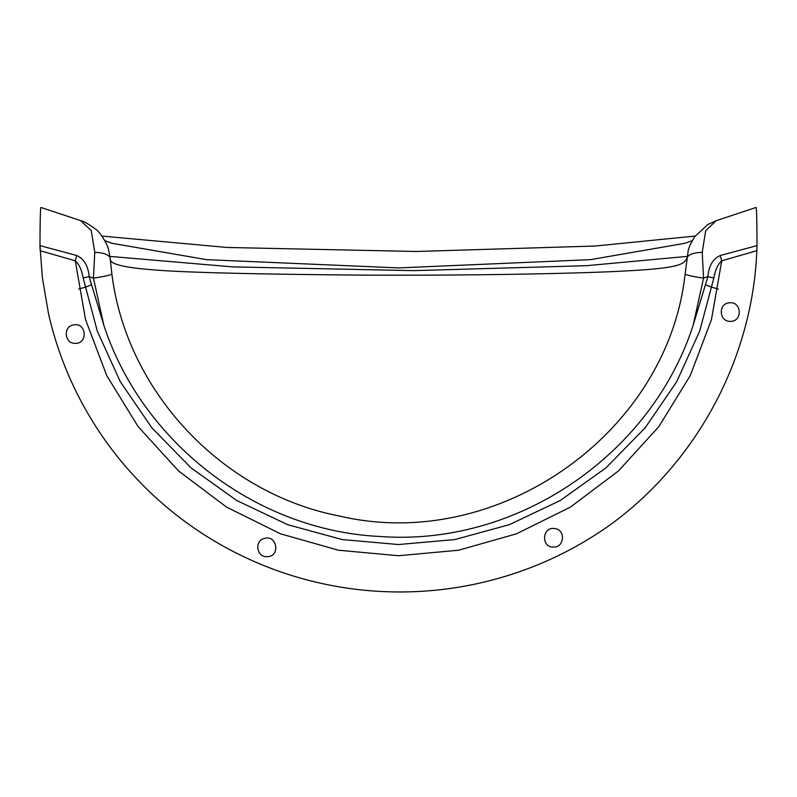 <?xml version="1.0" encoding="UTF-8"?>
<svg xmlns="http://www.w3.org/2000/svg" width="797" height="797" viewBox="0 0 797 797"><rect width="100%" height="100%" fill="white"/><g stroke="black" fill="none" stroke-linecap="round" stroke-linejoin="round"><path stroke-width="1.2" d="M730.321 321.35C719.163 321.839 717.948 303.866 729.076 302.85C741.668 300.758 743.073 321.739 730.321 321.35M266.895 556.695C256.744 557.183 254.163 541.342 263.946 538.593C277.117 533.95 280.853 556.934 266.895 556.695M75.307 343.348C64.447 343.826 62.804 326.481 73.563 324.917C86.355 322.118 88.397 343.696 75.307 343.348M553.477 547.081C540.904 547.479 542 526.807 554.463 528.541C565.77 529.258 564.804 547.549 553.477 547.081M76.771 255.528L39.989 245.625L42.38 277.904L48.527 313.769A360.164 356.657 180 0 0 610.024 524.954C697.096 461.852 752.607 358.152 756.831 250.706L757.011 245.625L720.229 255.528C712.917 258.856 708.802 265.899 707.875 276.669L693.181 325.186C651.229 454.928 517.163 546.543 380.607 536.511C256.265 530.882 142.304 442.793 103.809 325.186L89.125 276.669C88.198 265.899 84.084 258.856 76.771 255.528A13.938 0.548 -73.8 0 1 75.257 260.798C79.052 264.106 81.683 269.814 83.137 277.924A13.938 1.255 -13.2 0 0 89.125 276.669L93.448 278.103L103.829 325.186M83.137 277.924L97.324 331.153L120.287 381.673L151.789 427.74L190.981 467.819L236.729 500.506L287.687 524.685L342.182 539.559L398.5 544.54L454.818 539.559L509.313 524.685L560.271 500.506L606.019 467.819L645.211 427.74L676.713 381.673L699.676 331.153L713.863 277.924A13.938 1.255 -166.8 0 1 707.875 276.669L703.552 278.103L702.227 252.4L705.664 230.702L716.174 220.679L756.084 207.459M713.863 277.924C715.317 269.814 717.948 264.106 721.743 260.798A13.938 0.548 -106.2 0 1 720.229 255.528M40.916 207.459L80.597 220.6L91.256 230.552L94.773 252.4L93.448 278.103A18.59 1.694 172.2 0 0 111.859 273.889L110.225 258.567A18.59 7.611 175.6 0 0 94.773 252.4M40.916 207.549C40.378 208.087 40.069 220.779 39.989 245.625L40.159 250.517M80.387 220.53L80.577 220.6C81.613 221.775 80.666 218.438 95.281 228.908C99.386 231.17 107.495 243.802 108.581 249.61L110.225 258.567C108.83 263.687 122.489 267.393 151.211 269.675C180.929 272.405 252.3 274.218 365.335 275.134C481.268 275.642 581.083 273.341 622.298 271.129C676.553 268.34 683.507 265.002 686.775 258.567A18.59 7.611 4.4 0 1 702.227 252.4M716.174 220.679L708.015 224.395L694.556 236.829L689.784 245.655L688.269 250.119L685.141 273.889C667.597 434.056 497.009 553.148 339.681 516.077C222.473 493.592 126.464 391.885 111.859 273.889M685.141 273.889A18.59 1.694 7.8 0 0 703.552 278.103L693.171 325.186M685.061 243.274L590.537 259.643L398.669 267.912L206.533 259.653L111.978 243.294L104.855 240.684M695.104 236.061L595.419 246.014L416.193 251.483L226.916 247.459L101.906 236.071M40.169 250.706L75.257 260.798L85.548 319.647L106.728 375.566L138.1 426.564L178.508 470.917L226.507 507.071L280.454 533.791L338.446 550.219L398.5 555.728L458.554 550.229L516.536 533.791L570.483 507.071L618.492 470.917L658.9 426.564L690.272 375.566L711.452 319.647L721.743 260.798L756.831 250.706L757.011 245.625C756.931 220.809 756.622 208.107 756.084 207.549M718.256 289.012A27.885 3.816 -169.7 0 1 705.873 284.838M78.744 289.012A27.885 3.816 -10.3 0 0 91.117 284.848M686.994 256.415L586.512 265.69L413.792 270.631L232.694 266.885L110.006 256.415M685.021 243.294L692.145 240.674M111.978 243.294L111.002 242.975"/></g></svg>
